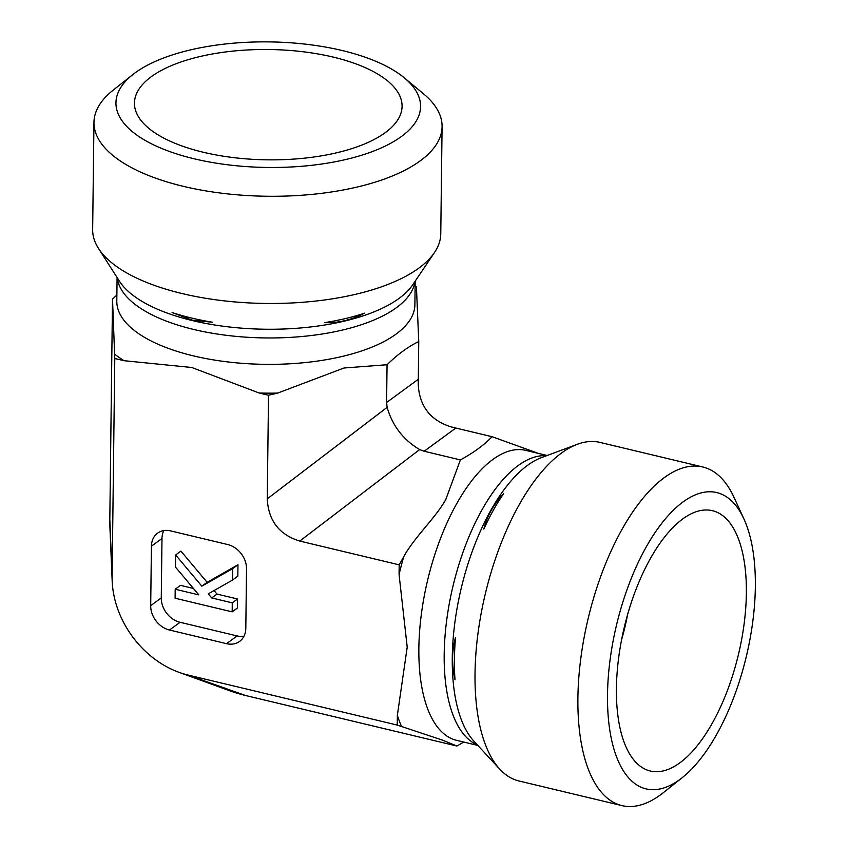 <?xml version="1.0" encoding="UTF-8"?>
<svg xmlns="http://www.w3.org/2000/svg" width="848" height="848" viewBox="0 0 848 848"><rect width="100%" height="100%" fill="white"/><g stroke="black" fill="none" stroke-linecap="round" stroke-linejoin="round"><path stroke-width="1.27" d="M463.729 742.053L456.892 746.028L442.72 740.209L397.235 725.072L397.352 715.383L407.21 647.109L399.069 574.531L399.185 564.842L403.722 556.723C414.566 536.911 434.303 519.432 445.656 499.864L460.39 459.913C473.491 452.779 484.06 445.052 492.084 436.709L538.395 453.394M743.993 519.103L733.912 497.161A174.073 76.309 103.4 0 0 702.854 467.004L599.992 442.402A174.073 76.309 103.4 0 0 577.456 444.257A174.073 76.309 103.4 0 0 485.289 593.95A174.073 76.309 103.4 0 0 499.758 769.147A174.073 76.309 103.4 0 0 519.018 780.997L621.891 805.6A174.073 76.309 103.4 0 0 663.231 792.753L682.142 777.743A152.311 66.769 -76.6 0 1 616.454 625.315A152.311 66.769 -76.6 0 1 743.993 519.103A152.311 66.769 -76.6 0 1 755.345 586.71A152.311 66.769 -76.6 0 1 682.142 777.743M455.535 637.442C451.804 650.702 451.634 664.811 455.016 679.767A154.071 67.543 -76.6 0 1 455.535 637.442M503.617 493.631C493.462 504.602 486.858 516.421 483.826 529.099A154.071 67.543 -76.6 0 1 503.617 493.631M399.185 564.842L299.779 541.066L419.654 449.567L424.148 451.242L455.842 428.039L450.765 426.788C430.307 420.216 419.463 406.15 418.234 384.579L418.753 341.532C408.217 346.62 397.648 354.358 387.059 364.735L344.044 367.99L277.635 393.09L268.519 395.253L259.223 393.027L191.765 367.491L124.073 360.707L114.777 358.492L112.508 299.079L116.876 295.051M268.519 395.253L267.258 498.857C268.371 520.64 279.215 534.717 299.779 541.066M112.508 299.079L109.816 519.559L112.116 576.545L114.777 358.492M112.116 576.545A87.938 70.236 -126.2 0 0 112.18 581.124A87.938 70.236 -126.2 0 0 178.928 672.305A87.938 70.236 -126.2 0 0 188.002 675.04L245.337 695.445L456.892 746.028M397.235 725.072L188.002 675.04M163.823 530.594A21.762 17.384 -126.2 0 0 161.989 538.448L161.268 597.914L150.7 605.652L151.421 546.176A21.762 17.384 -126.2 0 1 157.59 533.169A21.762 17.384 -126.2 0 1 170.692 530.901L227.752 544.554A21.762 17.384 -126.2 0 1 246.535 568.923L245.803 628.389A21.762 17.384 -126.2 0 1 239.634 641.395A21.762 17.384 -126.2 0 1 226.543 643.664L169.473 630.022L180.041 622.284L237.101 635.926A21.762 17.384 -126.2 0 0 243.97 636.244M150.7 605.652A21.762 17.384 -126.2 0 0 169.473 630.022M460.39 459.913L424.148 451.242M492.084 436.709L455.842 428.039M415.107 286.645L416.432 286.963L418.753 341.532M702.854 467.004A174.073 76.309 103.4 0 0 588.152 618.552A174.073 76.309 103.4 0 0 621.891 805.6M746.367 593.282A133.814 58.66 -76.6 0 1 710.963 725.506A133.814 58.66 -76.6 0 1 644.522 768.882A133.814 58.66 -76.6 0 1 616.422 688.417A133.814 58.66 -76.6 0 1 706.437 509.987A133.814 58.66 -76.6 0 1 746.367 593.282M627.414 615.394A108.798 47.689 -76.6 0 1 621.743 639.127M132.786 74.613L113.197 90.132A174.073 71.762 0.7 0 0 93.958 122.366A174.073 71.762 0.7 0 0 183.507 186.38A174.073 71.762 0.7 0 0 442.084 126.628A174.073 71.762 0.7 0 0 423.64 93.927L404.432 77.931A152.311 62.784 -179.3 0 1 267.502 167.459A152.311 62.784 -179.3 0 1 132.786 74.613A152.311 62.784 -179.3 0 1 342.221 50.53A152.311 62.784 -179.3 0 1 404.432 77.931M93.958 122.366L92.655 229.575A174.073 71.762 0.7 0 0 98.463 248.39A174.073 71.762 0.7 0 0 182.193 293.578A174.073 71.762 0.7 0 0 434.505 252.503A174.073 71.762 0.7 0 0 440.769 233.825L442.084 126.628M333.243 57.102A133.814 55.162 -179.3 0 1 401.39 111.607A133.814 55.162 -179.3 0 1 203.287 152.248A133.814 55.162 -179.3 0 1 135.012 108.353A133.814 55.162 -179.3 0 1 195.21 57.717A133.814 55.162 -179.3 0 1 333.243 57.102M212.678 322.261A154.071 63.515 -179.3 0 1 191.521 318.032A154.071 63.515 -179.3 0 1 172.07 312.541L192.337 320.184L212.678 322.261M364.576 313.177A154.071 63.515 -179.3 0 1 324.742 322.632C337.97 323.183 351.252 320.035 364.576 313.177M418.287 379.3L386.593 402.503L387.059 364.735M386.593 402.503L387.123 407.358C392.518 425.876 403.362 439.953 419.654 449.567M175.631 554.963L201.835 586.18L232.691 568.616L232.553 580.043L208.279 593.854L211.714 597.946L232.278 602.864L232.161 611.864L175.101 598.222L175.207 589.222L198.803 594.861L175.483 567.079L175.631 554.963L180.91 551.105L207.113 582.322L201.835 586.18M207.113 582.322L237.97 564.747L232.691 568.616M237.97 564.747L237.832 576.174L232.553 580.043M214.046 590.568L216.993 594.077L211.714 597.946M216.993 594.077L237.557 598.995L232.278 602.864M237.557 598.995L237.451 608.005L232.161 611.864M193.418 588.438L180.497 585.353L175.207 589.222M161.268 597.914A21.762 17.384 -126.2 0 0 180.041 622.284M109.816 519.559A157.039 125.419 -126.2 0 0 109.943 527.753L112.18 581.124M178.928 672.305L229.14 690.558A157.039 125.419 -126.2 0 0 245.337 695.445M399.069 574.531A170.808 74.878 -76.6 0 1 403.722 556.723M477.816 745.424L456.521 740.325A149.047 65.338 -76.6 0 1 427.636 580.17A149.047 65.338 -76.6 0 1 525.855 450.394L547.151 455.493M401.645 726.641A170.808 74.878 -76.6 0 1 397.352 715.383M477.339 744.904A149.047 65.338 -76.6 0 1 452.97 586.222A149.047 65.338 -76.6 0 1 546.494 455.736M499.758 769.147L473.873 741.152A151.962 66.621 -76.6 0 1 461.238 588.205A151.962 66.621 -76.6 0 1 541.702 457.517L577.456 444.257M415.064 290.164A170.808 70.416 -179.3 0 1 416.601 291.352M277.635 393.09A170.808 70.416 -179.3 0 1 259.223 393.027M124.073 360.707A170.808 70.416 -179.3 0 1 114.597 354.104M415.17 281.176L414.884 304.729A149.047 61.448 -179.3 0 1 193.471 355.884A149.047 61.448 -179.3 0 1 116.801 301.082L117.088 277.529M414.969 281.472A149.047 61.448 -179.3 0 1 193.8 329.48A149.047 61.448 -179.3 0 1 117.289 277.837M434.505 252.503L412.764 284.748A151.962 62.646 -179.3 0 1 192.507 320.608A151.962 62.646 -179.3 0 1 119.409 281.154L98.463 248.39M267.258 498.857L387.123 407.358M151.421 546.176L161.989 538.448M237.101 635.926L226.543 643.664"/></g></svg>
